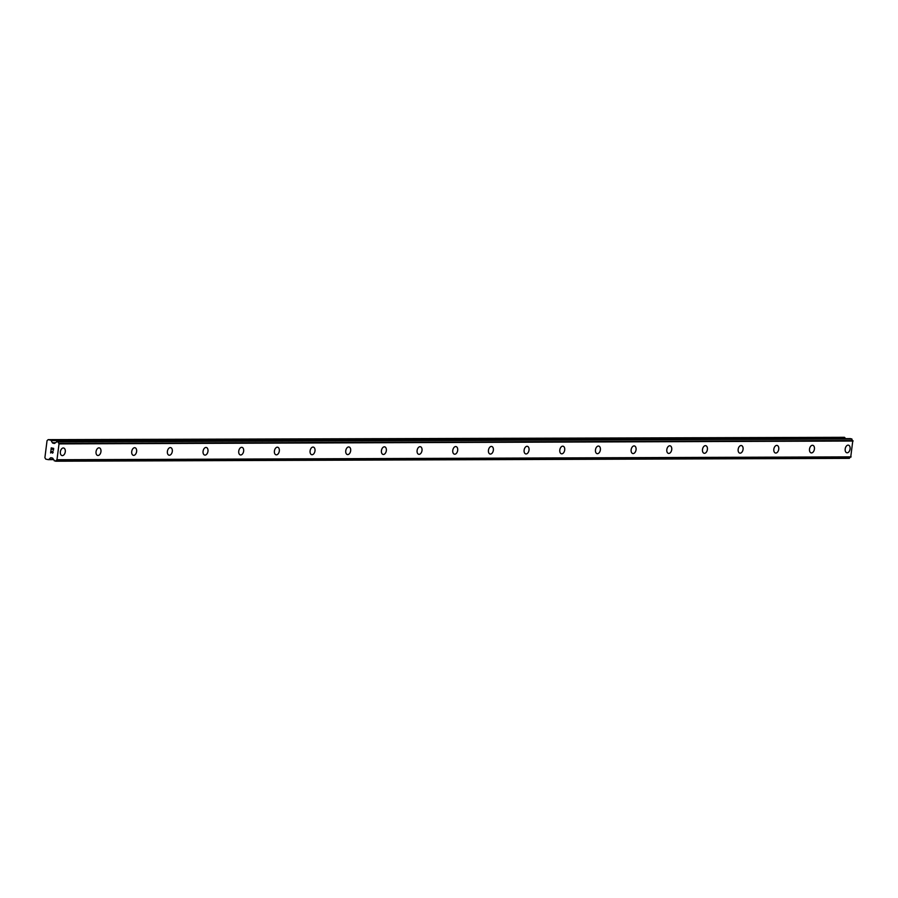 <?xml version="1.0" encoding="UTF-8"?>
<svg xmlns="http://www.w3.org/2000/svg" width="898" height="898" viewBox="0 0 898 898"><rect width="100%" height="100%" fill="white"/><g stroke="black" fill="none" stroke-linecap="round" stroke-linejoin="round"><path stroke-width="1.35" d="M848.453 445.172A3.873 2.413 -78 0 1 850.058 449.213A3.873 2.413 -78 0 1 847.162 452.794A3.873 2.413 -78 0 1 846.825 452.76A3.873 2.413 -78 0 1 845.231 448.719A3.873 2.413 -78 0 1 848.127 445.139A3.873 2.413 -78 0 1 848.453 445.172A3.873 2.413 -78 0 1 850.047 449.213A3.873 2.413 -78 0 1 847.151 452.794A3.873 2.413 -78 0 1 846.836 452.76M812.769 445.307A3.873 2.413 -78 0 1 814.374 449.348A3.873 2.413 -78 0 1 811.478 452.918A3.873 2.413 -78 0 1 811.152 452.884A3.873 2.413 -78 0 1 809.547 448.854A3.873 2.413 -78 0 1 812.454 445.273A3.873 2.413 -78 0 1 812.78 445.307A3.873 2.413 -78 0 1 814.385 449.348A3.873 2.413 -78 0 1 811.489 452.918A3.873 2.413 -78 0 1 811.163 452.884M777.096 445.43A3.873 2.413 -78 0 1 778.712 449.471A3.873 2.413 -78 0 1 775.816 453.052A3.873 2.413 -78 0 1 775.479 453.019A3.873 2.413 -78 0 1 773.874 448.978A3.873 2.413 -78 0 1 776.781 445.397A3.873 2.413 -78 0 1 777.096 445.43A3.873 2.413 -78 0 1 778.701 449.471A3.873 2.413 -78 0 1 775.805 453.052A3.873 2.413 -78 0 1 775.49 453.019M741.422 445.565A3.873 2.413 -78 0 1 743.039 449.606A3.873 2.413 -78 0 1 740.132 453.176A3.873 2.413 -78 0 1 739.817 453.142A3.873 2.413 -78 0 1 738.201 449.101A3.873 2.413 -78 0 1 741.108 445.531A3.873 2.413 -78 0 1 741.422 445.565A3.873 2.413 -78 0 1 743.028 449.606A3.873 2.413 -78 0 1 740.132 453.176A3.873 2.413 -78 0 1 739.806 453.142M705.749 445.689A3.873 2.413 -78 0 1 707.366 449.73A3.873 2.413 -78 0 1 704.459 453.31A3.873 2.413 -78 0 1 704.133 453.277A3.873 2.413 -78 0 1 702.528 449.236A3.873 2.413 -78 0 1 705.435 445.655A3.873 2.413 -78 0 1 705.749 445.689A3.873 2.413 -78 0 1 707.355 449.73A3.873 2.413 -78 0 1 704.459 453.31A3.873 2.413 -78 0 1 704.144 453.277M670.076 445.823A3.873 2.413 -78 0 1 671.693 449.864A3.873 2.413 -78 0 1 668.785 453.434A3.873 2.413 -78 0 1 668.46 453.4A3.873 2.413 -78 0 1 666.855 449.359A3.873 2.413 -78 0 1 669.751 445.79A3.873 2.413 -78 0 1 670.076 445.823A3.873 2.413 -78 0 1 671.682 449.864A3.873 2.413 -78 0 1 668.785 453.434A3.873 2.413 -78 0 1 668.471 453.4M634.403 445.947A3.873 2.413 -78 0 1 636.02 449.988A3.873 2.413 -78 0 1 633.112 453.569A3.873 2.413 -78 0 1 632.787 453.535A3.873 2.413 -78 0 1 631.182 449.494A3.873 2.413 -78 0 1 634.078 445.913A3.873 2.413 -78 0 1 634.403 445.947A3.873 2.413 -78 0 1 636.009 449.988A3.873 2.413 -78 0 1 633.112 453.569A3.873 2.413 -78 0 1 632.787 453.535M598.73 446.082A3.873 2.413 -78 0 1 600.335 450.111A3.873 2.413 -78 0 1 597.439 453.692A3.873 2.413 -78 0 1 597.114 453.658A3.873 2.413 -78 0 1 595.509 449.617A3.873 2.413 -78 0 1 598.405 446.048A3.873 2.413 -78 0 1 598.73 446.082A3.873 2.413 -78 0 1 600.335 450.123A3.873 2.413 -78 0 1 597.439 453.692A3.873 2.413 -78 0 1 597.114 453.658M563.057 446.205A3.873 2.413 -78 0 1 564.662 450.246A3.873 2.413 -78 0 1 561.766 453.827A3.873 2.413 -78 0 1 561.441 453.793A3.873 2.413 -78 0 1 559.836 449.752A3.873 2.413 -78 0 1 562.732 446.171A3.873 2.413 -78 0 1 563.057 446.205A3.873 2.413 -78 0 1 564.662 450.246A3.873 2.413 -78 0 1 561.766 453.816A3.873 2.413 -78 0 1 561.441 453.793M527.384 446.328A3.873 2.413 -78 0 1 528.989 450.369A3.873 2.413 -78 0 1 526.093 453.95A3.873 2.413 -78 0 1 525.768 453.917A3.873 2.413 -78 0 1 524.163 449.876A3.873 2.413 -78 0 1 527.059 446.295A3.873 2.413 -78 0 1 527.384 446.328A3.873 2.413 -78 0 1 528.989 450.369A3.873 2.413 -78 0 1 526.093 453.95A3.873 2.413 -78 0 1 525.768 453.917M491.711 446.463A3.873 2.413 -78 0 1 493.316 450.504A3.873 2.413 -78 0 1 490.42 454.074A3.873 2.413 -78 0 1 490.095 454.04A3.873 2.413 -78 0 1 488.49 450.01A3.873 2.413 -78 0 1 491.386 446.429A3.873 2.413 -78 0 1 491.711 446.463A3.873 2.413 -78 0 1 493.316 450.504A3.873 2.413 -78 0 1 490.42 454.074A3.873 2.413 -78 0 1 490.095 454.04M456.038 446.587A3.873 2.413 -78 0 1 457.643 450.628A3.873 2.413 -78 0 1 454.747 454.208A3.873 2.413 -78 0 1 454.422 454.175A3.873 2.413 -78 0 1 452.817 450.134A3.873 2.413 -78 0 1 455.713 446.553A3.873 2.413 -78 0 1 456.038 446.587A3.873 2.413 -78 0 1 457.643 450.628A3.873 2.413 -78 0 1 454.747 454.208A3.873 2.413 -78 0 1 454.422 454.175M420.365 446.721A3.873 2.413 -78 0 1 421.97 450.762A3.873 2.413 -78 0 1 419.074 454.332A3.873 2.413 -78 0 1 418.749 454.298A3.873 2.413 -78 0 1 417.143 450.257A3.873 2.413 -78 0 1 420.04 446.688A3.873 2.413 -78 0 1 420.365 446.721A3.873 2.413 -78 0 1 421.97 450.762A3.873 2.413 -78 0 1 419.074 454.332A3.873 2.413 -78 0 1 418.749 454.298M384.692 446.845A3.873 2.413 -78 0 1 386.297 450.886A3.873 2.413 -78 0 1 383.401 454.467A3.873 2.413 -78 0 1 383.076 454.433A3.873 2.413 -78 0 1 381.47 450.392A3.873 2.413 -78 0 1 384.366 446.811A3.873 2.413 -78 0 1 384.692 446.845A3.873 2.413 -78 0 1 386.297 450.886A3.873 2.413 -78 0 1 383.401 454.467A3.873 2.413 -78 0 1 383.076 454.433M349.019 446.98A3.873 2.413 -78 0 1 350.624 451.021A3.873 2.413 -78 0 1 347.728 454.59A3.873 2.413 -78 0 1 347.403 454.556A3.873 2.413 -78 0 1 345.797 450.515A3.873 2.413 -78 0 1 348.693 446.946A3.873 2.413 -78 0 1 349.019 446.98A3.873 2.413 -78 0 1 350.624 451.021A3.873 2.413 -78 0 1 347.728 454.59A3.873 2.413 -78 0 1 347.403 454.556M313.346 447.103A3.873 2.413 -78 0 1 314.951 451.144A3.873 2.413 -78 0 1 312.055 454.725A3.873 2.413 -78 0 1 311.729 454.691A3.873 2.413 -78 0 1 310.124 450.65A3.873 2.413 -78 0 1 313.02 447.069A3.873 2.413 -78 0 1 313.346 447.103A3.873 2.413 -78 0 1 314.951 451.144A3.873 2.413 -78 0 1 312.055 454.725A3.873 2.413 -78 0 1 311.729 454.691M277.673 447.226A3.873 2.413 -78 0 1 279.278 451.279A3.873 2.413 -78 0 1 276.382 454.848A3.873 2.413 -78 0 1 276.056 454.815A3.873 2.413 -78 0 1 274.451 450.774A3.873 2.413 -78 0 1 277.347 447.204A3.873 2.413 -78 0 1 277.673 447.238A3.873 2.413 -78 0 1 279.278 451.267A3.873 2.413 -78 0 1 276.382 454.848A3.873 2.413 -78 0 1 276.056 454.815M240.698 454.972A3.873 2.413 -78 0 1 240.383 454.949A3.873 2.413 -78 0 1 238.778 450.908A3.873 2.413 -78 0 1 241.674 447.327A3.873 2.413 -78 0 1 242 447.361A3.873 2.413 -78 0 1 243.605 451.402A3.873 2.413 -78 0 1 240.698 454.972M242 447.361A3.873 2.413 -78 0 1 243.605 451.402A3.873 2.413 -78 0 1 240.709 454.983A3.873 2.413 -78 0 1 240.383 454.949M206.327 447.485A3.873 2.413 -78 0 1 207.932 451.526A3.873 2.413 -78 0 1 205.036 455.106A3.873 2.413 -78 0 1 204.71 455.073A3.873 2.413 -78 0 1 203.105 451.032A3.873 2.413 -78 0 1 206.001 447.451A3.873 2.413 -78 0 1 206.327 447.485A3.873 2.413 -78 0 1 207.932 451.526A3.873 2.413 -78 0 1 205.025 455.106A3.873 2.413 -78 0 1 204.71 455.073M169.352 455.23A3.873 2.413 -78 0 1 169.037 455.196A3.873 2.413 -78 0 1 167.432 451.166A3.873 2.413 -78 0 1 170.328 447.586A3.873 2.413 -78 0 1 170.654 447.619A3.873 2.413 -78 0 1 172.259 451.66A3.873 2.413 -78 0 1 169.352 455.23M170.654 447.619A3.873 2.413 -78 0 1 172.259 451.66A3.873 2.413 -78 0 1 169.363 455.23A3.873 2.413 -78 0 1 169.037 455.196M134.981 447.743A3.873 2.413 -78 0 1 136.586 451.784A3.873 2.413 -78 0 1 133.69 455.365A3.873 2.413 -78 0 1 133.364 455.331A3.873 2.413 -78 0 1 131.759 451.29A3.873 2.413 -78 0 1 134.655 447.709A3.873 2.413 -78 0 1 134.981 447.743A3.873 2.413 -78 0 1 136.575 451.784A3.873 2.413 -78 0 1 133.679 455.365A3.873 2.413 -78 0 1 133.364 455.331M99.308 447.877A3.873 2.413 -78 0 1 100.913 451.919A3.873 2.413 -78 0 1 98.017 455.488A3.873 2.413 -78 0 1 97.691 455.454A3.873 2.413 -78 0 1 96.086 451.413A3.873 2.413 -78 0 1 98.982 447.844A3.873 2.413 -78 0 1 99.308 447.877A3.873 2.413 -78 0 1 100.902 451.919A3.873 2.413 -78 0 1 98.005 455.488A3.873 2.413 -78 0 1 97.691 455.454M63.635 448.001A3.873 2.413 -78 0 1 65.24 452.042A3.873 2.413 -78 0 1 62.344 455.623A3.873 2.413 -78 0 1 62.018 455.589A3.873 2.413 -78 0 1 60.413 451.548A3.873 2.413 -78 0 1 63.309 447.967A3.873 2.413 -78 0 1 63.635 448.001A3.873 2.413 -78 0 1 65.228 452.042A3.873 2.413 -78 0 1 62.332 455.623A3.873 2.413 -78 0 1 62.018 455.589M53.487 448.573L52.522 448.371L53.487 448.573L53.285 450.19L53.487 448.573M52.522 448.371L52.41 449.247L52.522 448.371M52.241 449.213L52.353 448.338L52.252 449.213M52.353 448.338L51.388 448.124L52.353 448.338M51.388 448.124L51.175 449.741L51.388 448.124M51.253 447.889L51.018 449.707L51.242 447.889L53.678 448.405L53.453 450.224M52.679 451.346L53.206 452.087L52.589 453.198M51.725 452.401L50.984 451.245L51.736 452.401M50.984 451.245L50.771 452.962L50.995 451.245M50.883 450.774L50.614 452.929L50.883 450.774L52.387 452.94L52.982 451.773L52.387 452.94M48.312 459.653A1.055 0.819 89.8 0 0 48.795 459.462L50.434 457.935A1.055 0.819 89.8 0 1 51.04 457.756L52.365 458.036A1.055 0.819 89.8 0 1 52.903 458.463L53.33 459.248A1.695 1.313 89.8 0 1 54.183 460.753L55.732 461.101A1.695 1.313 89.8 0 1 56.944 460.034L59.077 443.444A1.695 1.313 89.8 0 1 58.157 441.917L56.608 441.603A1.695 1.313 89.8 0 1 55.429 442.68L54.823 443.242A1.055 0.819 89.8 0 1 54.217 443.432L52.892 443.141A1.055 0.819 89.8 0 1 52.353 442.714L51.175 440.592A1.055 0.819 89.8 0 0 50.636 440.166L48.178 439.638L47.044 440.682L45.529 452.648L44.9 457.666L45.719 459.114L48.178 459.641A1.055 0.819 89.8 0 0 48.312 459.653L53.801 459.63M55.586 461.213L849.474 458.249A1.695 1.313 89.8 0 1 850.642 457.172M56.944 460.034A1.695 1.313 89.8 0 1 56.978 460.034L850.72 457.172L852.808 440.592A1.695 1.313 89.8 0 1 851.899 439.055L56.754 441.468M845.411 438.628L844.906 437.741A1.055 0.819 -90.2 0 0 844.378 437.315L48.178 439.638M55.62 461.213L849.328 458.362M55.732 461.101L849.474 458.249M57.001 460.034L850.72 457.172M57.36 459.731L851.102 456.869M59.369 443.893L853.1 441.03M59.077 443.444L852.808 440.592M58.157 441.917L851.899 439.055M58.011 441.737L851.753 438.875M48.447 459.641L53.79 459.619M48.795 459.462L53.622 459.439M50.434 457.935L51.882 457.924M57.079 459.989L850.821 457.138M59.167 443.522L852.898 440.671M56.787 441.479L850.518 438.617M52.892 443.141L54.935 443.141M52.353 442.714L55.384 442.703M51.175 440.592L844.906 437.741M50.636 440.166L844.378 437.315"/></g></svg>
